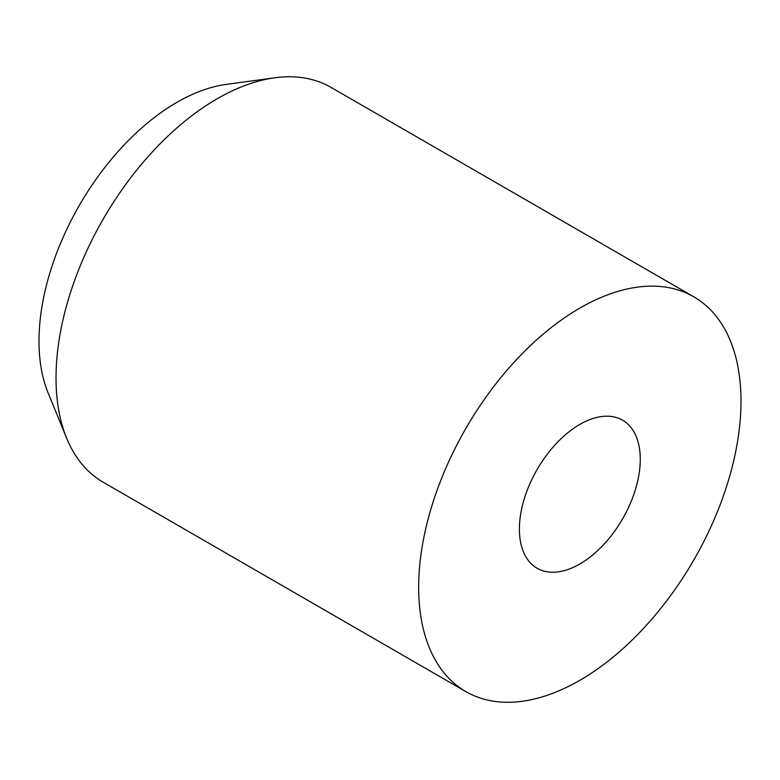 <?xml version="1.0" encoding="UTF-8"?>
<svg xmlns="http://www.w3.org/2000/svg" width="780" height="780" viewBox="0 0 780 780"><rect width="100%" height="100%" fill="white"/><g stroke="black" fill="none" stroke-linecap="round" stroke-linejoin="round"><path stroke-width="1.17" d="M519.392 529.103A85.468 49.345 120 0 0 579.832 563.999A85.468 49.345 120 0 0 640.273 459.322A85.468 49.345 120 0 0 579.832 424.427A85.468 49.345 120 0 0 519.392 529.103M693.791 296.819L331.159 87.457A227.926 131.596 120 0 0 274.706 77.795A227.926 131.596 120 0 0 56.033 377.9A227.926 131.596 120 0 0 66.641 438.185A227.926 131.596 120 0 0 103.233 482.245L465.865 691.606A227.926 131.596 120 0 0 641.511 630.542A227.926 131.596 120 0 0 741 401.164A227.926 131.596 120 0 0 693.791 296.819A227.926 131.596 120 0 0 518.154 357.883A227.926 131.596 120 0 0 418.665 587.262A227.926 131.596 120 0 0 465.865 691.606M274.706 77.795L226.112 84.415A195.029 112.603 120 0 0 39 341.211A195.029 112.603 120 0 0 48.077 392.788L66.641 438.185"/></g></svg>
